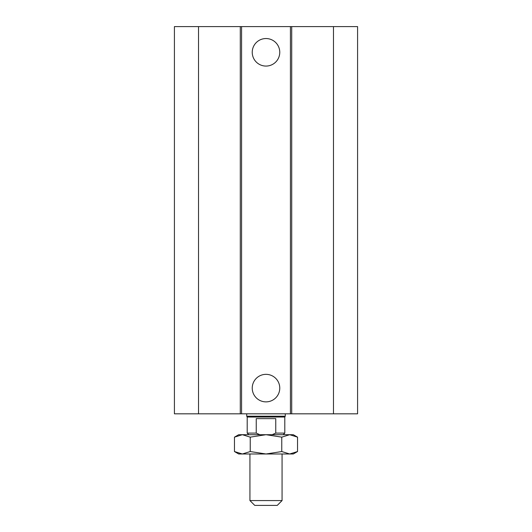 <?xml version="1.0" encoding="UTF-8"?>
<svg xmlns="http://www.w3.org/2000/svg" width="532" height="532" viewBox="0 0 532 532"><rect width="100%" height="100%" fill="white"/><g stroke="black" fill="none" stroke-linecap="round" stroke-linejoin="round"><path stroke-width="0.8" d="M279.766 52.309A13.765 13.765 0 0 1 259.117 64.226A13.765 13.765 0 0 1 259.117 40.385A13.765 13.765 0 0 1 279.766 52.309M279.766 388.107A13.765 13.765 0 0 1 259.117 400.031A13.765 13.765 0 0 1 259.117 376.191A13.765 13.765 0 0 1 279.766 388.107M198.516 26.6L198.516 413.816L174.416 413.816L174.416 26.6L290.419 26.6L290.419 413.816L357.584 413.816L357.584 26.6L333.484 26.6L333.484 413.816M241.581 26.6L241.581 413.816L290.419 413.816M240.291 26.6L240.291 413.816L241.581 413.816M290.419 26.6L291.709 26.6L291.709 413.816M291.709 26.6L333.484 26.6M198.516 413.816L240.291 413.816M282.066 500.579L249.934 500.579L254.755 505.4L277.245 505.4L282.066 500.579L282.066 453.982M259.882 434.704L256.244 433.101L256.244 418.637L275.756 418.637L275.756 433.101L272.118 434.704M283.19 434.704L284.8 433.101L275.756 433.101M256.244 433.101L247.2 433.101L248.81 434.704M284.8 433.101L284.8 417.028L247.2 417.028L247.2 433.101M285.278 413.816L285.278 416.197L246.722 416.197L246.722 413.816M266 453.982L238.688 453.982L234.459 451.548L242.346 453.982L250.233 451.548L266 453.982L281.767 451.548L289.654 453.982L266 453.982M297.541 451.548L293.312 453.982L289.654 453.982L297.541 451.548L297.541 437.144L289.654 434.704L293.312 434.704L297.541 437.144M250.233 437.144L242.346 434.704L266 434.704L250.233 437.144L250.233 451.548M234.459 437.144L238.688 434.704L242.346 434.704L234.459 437.144L234.459 451.548M289.654 434.704L281.767 437.144L266 434.704L289.654 434.704M281.767 451.548L281.767 437.144M249.934 453.982L249.934 500.579M284.8 417.028L285.278 416.197M247.2 417.028L246.722 416.197"/></g></svg>

